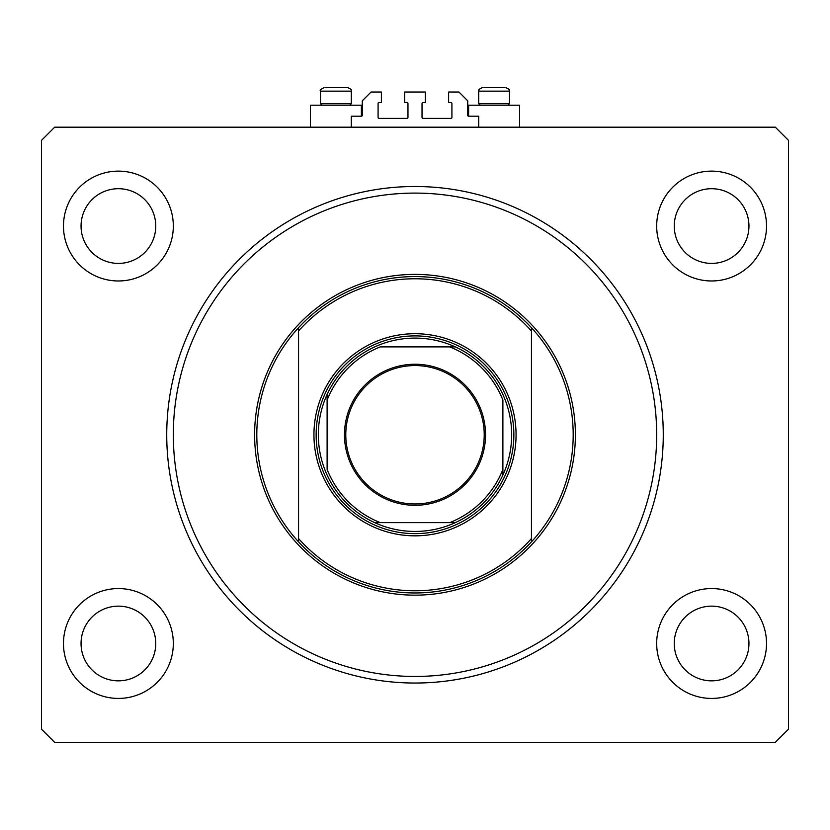 <?xml version="1.0" encoding="UTF-8"?>
<svg xmlns="http://www.w3.org/2000/svg" width="830" height="830" viewBox="0 0 830 830"><rect width="100%" height="100%" fill="white"/><g stroke="black" fill="none" stroke-linecap="round" stroke-linejoin="round"><path stroke-width="1.25" d="M478.713 127.187L478.713 116.2L468.608 116.2A0.882 0.882 0 0 1 467.726 115.318L467.726 100.824L458.938 92.037L448.615 92.037L448.615 102.578L451.032 102.578A0.882 0.882 0 0 1 451.914 103.46L451.914 117.518A0.882 0.882 0 0 1 451.032 118.4L422.906 118.4A0.882 0.882 0 0 1 422.034 117.518L422.034 103.46A0.882 0.882 0 0 1 422.906 102.578L425.323 102.578L425.323 92.037L404.677 92.037L404.677 102.578L407.094 102.578A0.882 0.882 0 0 1 407.966 103.46L407.966 117.518A0.882 0.882 0 0 1 407.094 118.4L378.968 118.4A0.882 0.882 0 0 1 378.086 117.518L378.086 103.46A0.882 0.882 0 0 1 378.968 102.578L381.385 102.578L381.385 92.037L371.062 92.037L362.274 100.824L362.274 115.318A0.882 0.882 0 0 1 361.392 116.2L351.287 116.2L351.287 127.187M81.05 226.051A37.35 37.35 0 0 0 118.4 263.401A37.35 37.35 0 0 0 155.75 226.051A37.35 37.35 0 0 0 118.4 188.701A37.35 37.35 0 0 0 81.05 226.051M674.251 226.051A37.35 37.35 0 0 0 711.601 263.401A37.35 37.35 0 0 0 748.951 226.051A37.35 37.35 0 0 0 711.601 188.701A37.35 37.35 0 0 0 674.251 226.051M63.474 643.499A54.925 54.925 0 0 0 118.4 698.424A54.925 54.925 0 0 0 173.325 643.499A54.925 54.925 0 0 0 118.4 588.563A54.925 54.925 0 0 0 63.474 643.499M656.675 643.499A54.925 54.925 0 0 0 711.601 698.424A54.925 54.925 0 0 0 766.526 643.499A54.925 54.925 0 0 0 711.601 588.563A54.925 54.925 0 0 0 656.675 643.499M656.675 226.051A54.925 54.925 0 0 0 711.601 280.976A54.925 54.925 0 0 0 766.526 226.051A54.925 54.925 0 0 0 711.601 171.125A54.925 54.925 0 0 0 656.675 226.051M63.474 226.051A54.925 54.925 0 0 0 118.4 280.976A54.925 54.925 0 0 0 173.325 226.051A54.925 54.925 0 0 0 118.4 171.125A54.925 54.925 0 0 0 63.474 226.051M468.608 116.2L468.608 105.213L519.58 105.213L519.58 127.187M361.392 116.2L361.392 105.213L310.42 105.213L310.42 127.187M166.737 434.775A248.263 248.263 0 0 0 415 683.038A248.263 248.263 0 0 0 663.263 434.775A248.263 248.263 0 0 0 415 186.501A248.263 248.263 0 0 0 166.737 434.775M674.251 643.499A37.35 37.35 0 0 0 711.601 680.849A37.35 37.35 0 0 0 748.951 643.499A37.35 37.35 0 0 0 711.601 606.149A37.35 37.35 0 0 0 674.251 643.499M81.05 643.499A37.35 37.35 0 0 0 118.4 680.849A37.35 37.35 0 0 0 155.75 643.499A37.35 37.35 0 0 0 118.4 606.149A37.35 37.35 0 0 0 81.05 643.499M54.687 742.362L775.313 742.362L788.5 729.176L788.5 140.363L775.313 127.187L54.687 127.187L41.5 140.363L41.5 729.176L54.687 742.362M347.77 87.638C350.851 88.966 352.013 90.138 351.287 91.155L320.525 91.155L320.525 103.719L322.019 105.213L320.525 103.719L351.287 103.719L351.287 91.155C352.013 90.138 350.851 88.966 347.77 87.638L325.63 87.638M504.37 87.638L483.817 87.638M507.41 103.719L509.475 103.719L509.475 91.155L478.713 91.155C480.02 89.972 476.026 90.792 482.23 87.638C476.026 90.792 480.02 89.972 478.713 91.155L478.713 103.719L507.41 103.719M332.062 87.638L328.213 87.638M516.063 434.775A101.063 101.063 0 0 1 415 535.838A101.063 101.063 0 0 1 313.937 434.775A101.063 101.063 0 0 1 415 333.712A101.063 101.063 0 0 1 516.063 434.775M656.675 434.775A241.675 241.675 0 0 0 415 193.1A241.675 241.675 0 0 0 173.325 434.775A241.675 241.675 0 0 0 415 676.45A241.675 241.675 0 0 0 656.675 434.775M573.188 434.775A158.188 158.188 0 0 0 531.449 327.705L531.449 330.973A155.988 155.988 0 0 0 298.551 330.973L298.551 538.577A155.988 155.988 0 0 0 531.449 538.577L531.449 541.845A158.188 158.188 0 0 0 573.188 434.775M298.551 327.705A158.188 158.188 0 0 0 298.551 541.845A158.188 158.188 0 0 0 531.449 541.845L531.449 327.705A158.188 158.188 0 0 0 298.551 327.705L298.551 330.973L298.551 327.705M298.551 538.577L298.551 541.845L298.551 538.577M485.529 434.775A70.529 70.529 0 0 1 415 505.304A70.529 70.529 0 0 1 344.471 434.775A70.529 70.529 0 0 1 415 364.245A70.529 70.529 0 0 1 485.529 434.775M345.788 434.775A69.212 69.212 0 0 0 415 503.976A69.212 69.212 0 0 0 484.212 434.775A69.212 69.212 0 0 0 415 365.563A69.212 69.212 0 0 0 345.788 434.775M511.674 434.775A96.674 96.674 0 0 0 327.113 394.499A96.674 96.674 0 0 0 374.724 522.651L455.276 522.651A96.674 96.674 0 0 0 502.887 475.051L502.887 400.102A94.475 94.475 0 0 0 449.673 346.888L380.327 346.888A94.475 94.475 0 0 0 327.113 400.102L327.113 469.438A94.475 94.475 0 0 0 380.327 522.651L374.724 522.651A96.674 96.674 0 0 0 455.276 522.651L449.673 522.651A94.475 94.475 0 0 0 502.887 469.438L502.887 475.051A96.674 96.674 0 0 0 511.674 434.775M316.137 434.775A98.863 98.863 0 0 1 415 335.901A98.863 98.863 0 0 1 513.863 434.775A98.863 98.863 0 0 1 415 533.638A98.863 98.863 0 0 1 316.137 434.775M327.113 394.499L327.113 400.102L327.113 394.499A96.674 96.674 0 0 1 374.724 346.888A96.674 96.674 0 0 0 327.113 394.499M455.276 346.888L449.673 346.888L455.276 346.888A96.674 96.674 0 0 1 502.887 394.499A96.674 96.674 0 0 0 455.276 346.888M374.724 522.651A96.674 96.674 0 0 1 327.113 475.051A96.674 96.674 0 0 0 374.724 522.651M502.887 475.051A96.674 96.674 0 0 1 455.276 522.651A96.674 96.674 0 0 0 502.887 475.051M575.387 434.775A160.387 160.387 0 0 1 415 595.162A160.387 160.387 0 0 1 254.613 434.775A160.387 160.387 0 0 1 415 274.388A160.387 160.387 0 0 1 575.387 434.775M320.525 91.155C319.488 90.543 320.66 89.37 324.042 87.638C320.66 89.37 319.488 90.543 320.525 91.155M507.981 105.213L509.475 103.719L507.981 105.213M509.475 91.155C508.168 89.962 512.152 90.761 505.958 87.638C512.152 90.761 508.168 89.962 509.475 91.155M480.207 105.213L478.713 103.719L480.207 105.213M349.793 105.213L351.287 103.719"/></g></svg>
